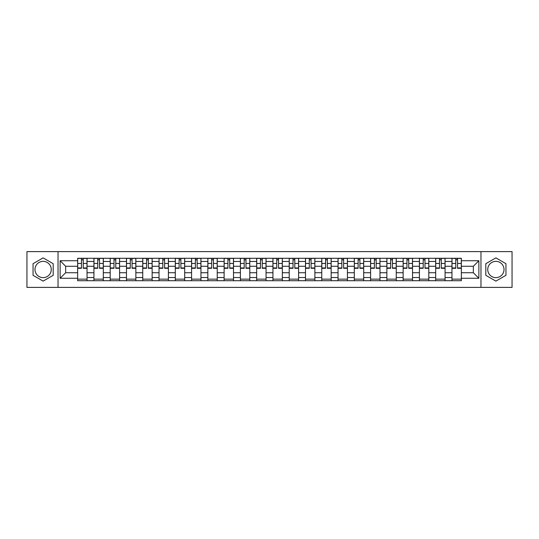 <?xml version="1.0" encoding="UTF-8"?>
<svg xmlns="http://www.w3.org/2000/svg" width="539" height="539" viewBox="0 0 539 539"><rect width="100%" height="100%" fill="white"/><g stroke="black" fill="none" stroke-linecap="round" stroke-linejoin="round"><path stroke-width="0.81" d="M43.12 277.639A8.139 8.139 0 0 1 34.981 269.5A8.139 8.139 0 0 1 43.12 261.361A8.139 8.139 0 0 1 51.259 269.5A8.139 8.139 0 0 1 43.12 277.639M495.88 277.639A8.139 8.139 0 0 1 487.741 269.5A8.139 8.139 0 0 1 495.88 261.361A8.139 8.139 0 0 1 504.019 269.5A8.139 8.139 0 0 1 495.88 277.639M480.963 287.388L512.05 287.388L512.05 251.612L26.95 251.612L26.95 287.388L480.963 287.388L480.963 251.612M93.927 280.718L93.927 261.469L87.042 261.469L87.042 280.718M87.042 261.469L87.042 258.282M93.927 261.469L93.927 258.282M103.313 258.282L103.313 280.718M110.199 280.718L110.199 258.282M119.591 258.282L119.591 280.718M126.476 280.718L126.476 258.282M135.862 258.282L135.862 280.718M142.747 280.718L142.747 258.282M152.139 258.282L152.139 280.718M159.025 280.718L159.025 258.282M168.411 258.282L168.411 280.718M175.296 280.718L175.296 258.282M184.688 258.282L184.688 280.718M191.574 280.718L191.574 258.282M200.959 258.282L200.959 280.718M207.845 280.718L207.845 258.282M217.237 258.282L217.237 280.718M224.123 280.718L224.123 258.282M233.508 258.282L233.508 280.718M240.394 280.718L240.394 258.282M249.786 258.282L249.786 280.718M256.665 280.718L256.665 258.282M266.057 258.282L266.057 280.718M272.943 280.718L272.943 258.282M282.335 258.282L282.335 280.718M289.214 280.718L289.214 258.282M298.606 258.282L298.606 280.718M305.492 280.718L305.492 258.282M314.877 258.282L314.877 280.718M321.763 280.718L321.763 258.282M331.155 258.282L331.155 280.718M338.041 280.718L338.041 258.282M347.426 258.282L347.426 280.718M354.312 280.718L354.312 258.282M363.704 258.282L363.704 280.718M370.589 280.718L370.589 258.282M379.975 258.282L379.975 280.718M386.861 280.718L386.861 258.282M396.253 258.282L396.253 280.718M403.138 280.718L403.138 258.282M412.524 258.282L412.524 280.718M419.409 280.718L419.409 258.282M428.801 258.282L428.801 280.718M435.687 280.718L435.687 258.282M445.073 258.282L445.073 280.718M451.958 280.718L451.958 258.282M451.958 272.734L445.073 272.734M435.687 272.734L428.801 272.734M419.409 272.734L412.524 272.734M403.138 272.734L396.253 272.734M386.861 272.734L379.975 272.734M370.589 272.734L363.704 272.734M354.312 272.734L347.426 272.734M338.041 272.734L331.155 272.734M321.763 272.734L314.877 272.734M305.492 272.734L298.606 272.734M289.214 272.734L282.335 272.734M272.943 272.734L266.057 272.734M256.665 272.734L249.786 272.734M240.394 272.734L233.508 272.734M224.123 272.734L217.237 272.734M207.845 272.734L200.959 272.734M191.574 272.734L184.688 272.734M175.296 272.734L168.411 272.734M159.025 272.734L152.139 272.734M142.747 272.734L135.862 272.734M126.476 272.734L119.591 272.734M110.199 272.734L103.313 272.734M93.927 272.734L87.042 272.734M451.958 266.266L445.073 266.266M435.687 266.266L428.801 266.266M419.409 266.266L412.524 266.266M403.138 266.266L396.253 266.266M386.861 266.266L379.975 266.266M370.589 266.266L363.704 266.266M354.312 266.266L347.426 266.266M338.041 266.266L331.155 266.266M321.763 266.266L314.877 266.266M305.492 266.266L298.606 266.266M289.214 266.266L282.335 266.266M272.943 266.266L266.057 266.266M256.665 266.266L249.786 266.266M240.394 266.266L233.508 266.266M224.123 266.266L217.237 266.266M207.845 266.266L200.959 266.266M191.574 266.266L184.688 266.266M175.296 266.266L168.411 266.266M159.025 266.266L152.139 266.266M142.747 266.266L135.862 266.266M126.476 266.266L119.591 266.266M110.199 266.266L103.313 266.266M93.927 266.266L87.042 266.266M65.657 272.734L77.65 272.734L77.65 266.266L65.657 266.266L65.657 272.734L60.125 278.265L60.125 260.735L77.65 260.735L77.65 266.266M461.35 266.266L461.35 272.734L473.343 272.734L473.343 266.266L461.35 266.266L461.35 258.282L77.65 258.282L77.65 260.735M461.35 260.735L478.875 260.735L478.875 278.265L461.35 278.265L461.35 272.734M77.65 272.734L77.65 280.718L461.35 280.718L461.35 278.265M77.65 278.265L60.125 278.265M58.037 287.388L58.037 251.612M53.186 263.686L43.12 257.878L33.054 263.686L33.054 275.314L43.12 281.122L53.186 275.314L53.186 263.686M505.946 263.686L495.88 257.878L485.814 263.686L485.814 275.314L495.88 281.122L505.946 275.314L505.946 263.686M87.042 279.148L77.65 279.148M81.456 259.852L83.235 259.852M103.313 279.148L93.927 279.148M97.734 259.852L99.506 259.852M119.591 279.148L110.199 279.148M114.005 259.852L115.784 259.852M135.862 279.148L126.476 279.148M130.283 259.852L132.055 259.852M152.139 279.148L142.747 279.148M146.554 259.852L148.326 259.852M168.411 279.148L159.025 279.148M162.832 259.852L164.604 259.852M184.688 279.148L175.296 279.148M179.103 259.852L180.875 259.852M200.959 279.148L191.574 279.148M195.381 259.852L197.153 259.852M217.237 279.148L207.845 279.148M211.652 259.852L213.424 259.852M233.508 279.148L224.123 279.148M227.93 259.852L229.702 259.852M249.786 279.148L240.394 279.148M244.201 259.852L245.973 259.852M266.057 279.148L256.665 279.148M260.478 259.852L262.25 259.852M282.335 279.148L272.943 279.148M276.75 259.852L278.522 259.852M298.606 279.148L289.214 279.148M293.027 259.852L294.799 259.852M314.877 279.148L305.492 279.148M309.298 259.852L311.07 259.852M331.155 279.148L321.763 279.148M325.576 259.852L327.348 259.852M347.426 279.148L338.041 279.148M341.847 259.852L343.619 259.852M363.704 279.148L354.312 279.148M358.125 259.852L359.897 259.852M379.975 279.148L370.589 279.148M374.396 259.852L376.168 259.852M396.253 279.148L386.861 279.148M390.674 259.852L392.446 259.852M412.524 279.148L403.138 279.148M406.945 259.852L408.717 259.852M428.801 279.148L419.409 279.148M423.216 259.852L424.995 259.852M445.073 279.148L435.687 279.148M439.494 259.852L441.266 259.852M461.35 279.148L451.958 279.148M455.765 259.852L457.544 259.852M60.125 260.735L65.657 266.266M473.343 272.734L478.875 278.265M473.343 266.266L478.875 260.735M83.235 267.944L86.988 267.944L86.988 268.301L83.235 268.301L83.235 258.39L86.988 258.39L84.899 258.39M86.988 267.944L86.988 258.39M81.456 259.744L83.235 259.744M79.792 258.39L77.704 258.39L77.704 268.301L81.456 268.301L81.456 258.39L79.947 258.39M77.704 258.39L84.744 258.39M99.506 267.944L103.259 267.944L103.259 268.301L99.506 268.301L99.506 258.39L103.259 258.39L101.177 258.39M103.259 267.944L103.259 258.39M97.734 259.744L99.506 259.744M96.063 258.39L93.975 258.39L93.975 268.301L97.734 268.301L97.734 258.39L96.218 258.39M93.975 258.39L101.022 258.39M115.784 267.944L119.537 267.944L119.537 268.301L115.784 268.301L115.784 258.39L119.537 258.39L117.448 258.39M119.537 267.944L119.537 258.39M114.005 259.744L115.784 259.744M112.341 258.39L110.252 258.39L110.252 268.301L114.005 268.301L114.005 258.39L112.496 258.39M110.252 258.39L117.293 258.39M132.055 267.944L135.808 267.944L135.808 268.301L132.055 268.301L132.055 258.39L135.808 258.39L133.726 258.39M135.808 267.944L135.808 258.39M130.283 259.744L132.055 259.744M128.612 258.39L126.524 258.39L126.524 268.301L130.283 268.301L130.283 258.39L128.767 258.39M126.524 258.39L133.571 258.39M148.326 267.944L152.086 267.944L152.086 268.301L148.326 268.301L148.326 258.39L152.086 258.39L149.997 258.39M152.086 267.944L152.086 258.39M146.554 259.744L148.326 259.744M144.89 258.39L142.801 258.39L142.801 268.301L146.554 268.301L146.554 258.39L145.045 258.39M142.801 258.39L149.842 258.39M164.604 267.944L168.357 267.944L168.357 268.301L164.604 268.301L164.604 258.39L168.357 258.39L166.275 258.39M168.357 267.944L168.357 258.39M162.832 259.744L164.604 259.744M161.161 258.39L159.072 258.39L159.072 268.301L162.832 268.301L162.832 258.39L161.316 258.39M159.072 258.39L166.113 258.39M180.875 267.944L184.634 267.944L184.634 268.301L180.875 268.301L180.875 258.39L184.634 258.39L182.546 258.39M184.634 267.944L184.634 258.39M179.103 259.744L180.875 259.744M177.432 258.39L175.35 258.39L175.35 268.301L179.103 268.301L179.103 258.39L177.594 258.39M175.35 258.39L182.391 258.39M197.153 267.944L200.906 267.944L200.906 268.301L197.153 268.301L197.153 258.39L200.906 258.39L198.824 258.39M200.906 267.944L200.906 258.39M195.381 259.744L197.153 259.744M193.71 258.39L191.621 258.39L191.621 268.301L195.381 268.301L195.381 258.39L193.865 258.39M191.621 258.39L198.662 258.39M213.424 267.944L217.183 267.944L217.183 268.301L213.424 268.301L213.424 258.39L217.183 258.39L215.095 258.39M217.183 267.944L217.183 258.39M211.652 259.744L213.424 259.744M209.981 258.39L207.899 258.39L207.899 268.301L211.652 268.301L211.652 258.39L210.143 258.39M207.899 258.39L214.94 258.39M229.702 267.944L233.454 267.944L233.454 268.301L229.702 268.301L229.702 258.39L233.454 258.39L231.372 258.39M233.454 267.944L233.454 258.39M227.93 259.744L229.702 259.744M226.259 258.39L224.17 258.39L224.17 268.301L227.93 268.301L227.93 258.39L226.414 258.39M224.17 258.39L231.211 258.39M245.973 267.944L249.732 267.944L249.732 268.301L245.973 268.301L245.973 258.39L249.732 258.39L247.644 258.39M249.732 267.944L249.732 258.39M244.201 259.744L245.973 259.744M242.53 258.39L240.448 258.39L240.448 268.301L244.201 268.301L244.201 258.39L242.691 258.39M240.448 258.39L247.489 258.39M262.25 267.944L266.003 267.944L266.003 268.301L262.25 268.301L262.25 258.39L266.003 258.39L263.921 258.39M266.003 267.944L266.003 258.39M260.478 259.744L262.25 259.744M258.808 258.39L256.719 258.39L256.719 268.301L260.478 268.301L260.478 258.39L258.963 258.39M256.719 258.39L263.76 258.39M278.522 267.944L282.281 267.944L282.281 268.301L278.522 268.301L278.522 258.39L282.281 258.39L280.192 258.39M282.281 267.944L282.281 258.39M276.75 259.744L278.522 259.744M275.079 258.39L272.997 258.39L272.997 268.301L276.75 268.301L276.75 258.39L275.24 258.39M272.997 258.39L280.037 258.39M294.799 267.944L298.552 267.944L298.552 268.301L294.799 268.301L294.799 258.39L298.552 258.39L296.47 258.39M298.552 267.944L298.552 258.39M293.027 259.744L294.799 259.744M291.356 258.39L289.268 258.39L289.268 268.301L293.027 268.301L293.027 258.39L291.511 258.39M289.268 258.39L296.309 258.39M311.07 267.944L314.83 267.944L314.83 268.301L311.07 268.301L311.07 258.39L314.83 258.39L312.741 258.39M314.83 267.944L314.83 258.39M309.298 259.744L311.07 259.744M307.628 258.39L305.546 258.39L305.546 268.301L309.298 268.301L309.298 258.39L307.789 258.39M305.546 258.39L312.586 258.39M327.348 267.944L331.101 267.944L331.101 268.301L327.348 268.301L327.348 258.39L331.101 258.39L329.019 258.39M331.101 267.944L331.101 258.39M325.576 259.744L327.348 259.744M323.905 258.39L321.817 258.39L321.817 268.301L325.576 268.301L325.576 258.39L324.06 258.39M321.817 258.39L328.857 258.39M343.619 267.944L347.379 267.944L347.379 268.301L343.619 268.301L343.619 258.39L347.379 258.39L345.29 258.39M347.379 267.944L347.379 258.39M341.847 259.744L343.619 259.744M340.176 258.39L338.094 258.39L338.094 268.301L341.847 268.301L341.847 258.39L340.338 258.39M338.094 258.39L345.135 258.39M359.897 267.944L363.65 267.944L363.65 268.301L359.897 268.301L359.897 258.39L363.65 258.39L361.568 258.39M363.65 267.944L363.65 258.39M358.125 259.744L359.897 259.744M356.454 258.39L354.366 258.39L354.366 268.301L358.125 268.301L358.125 258.39L356.609 258.39M354.366 258.39L361.406 258.39M376.168 267.944L379.928 267.944L379.928 268.301L376.168 268.301L376.168 258.39L379.928 258.39L377.839 258.39M379.928 267.944L379.928 258.39M374.396 259.744L376.168 259.744M372.725 258.39L370.643 258.39L370.643 268.301L374.396 268.301L374.396 258.39L372.887 258.39M370.643 258.39L377.684 258.39M392.446 267.944L396.199 267.944L396.199 268.301L392.446 268.301L392.446 258.39L396.199 258.39L394.11 258.39M396.199 267.944L396.199 258.39M390.674 259.744L392.446 259.744M389.003 258.39L386.914 258.39L386.914 268.301L390.674 268.301L390.674 258.39L389.158 258.39M386.914 258.39L393.955 258.39M408.717 267.944L412.476 267.944L412.476 268.301L408.717 268.301L408.717 258.39L412.476 258.39L410.388 258.39M412.476 267.944L412.476 258.39M406.945 259.744L408.717 259.744M405.274 258.39L403.192 258.39L403.192 268.301L406.945 268.301L406.945 258.39L405.429 258.39M403.192 258.39L410.233 258.39M424.995 267.944L428.748 267.944L428.748 268.301L424.995 268.301L424.995 258.39L428.748 258.39L426.659 258.39M428.748 267.944L428.748 258.39M423.216 259.744L424.995 259.744M421.552 258.39L419.463 258.39L419.463 268.301L423.216 268.301L423.216 258.39L421.707 258.39M419.463 258.39L426.504 258.39M441.266 267.944L445.025 267.944L445.025 268.301L441.266 268.301L441.266 258.39L445.025 258.39L442.937 258.39M445.025 267.944L445.025 258.39M439.494 259.744L441.266 259.744M437.823 258.39L435.741 258.39L435.741 268.301L439.494 268.301L439.494 258.39L437.978 258.39M435.741 258.39L442.782 258.39M457.544 267.944L461.296 267.944L461.296 268.301L457.544 268.301L457.544 258.39L461.296 258.39L459.208 258.39M461.296 267.944L461.296 258.39M455.765 259.744L457.544 259.744M454.101 258.39L452.012 258.39L452.012 268.301L455.765 268.301L455.765 258.39L454.256 258.39M452.012 258.39L459.053 258.39M435.687 261.469L428.801 261.469M419.409 261.469L412.524 261.469M403.138 261.469L396.253 261.469M386.861 261.469L379.975 261.469M370.589 261.469L363.704 261.469M354.312 261.469L347.426 261.469M338.041 261.469L331.155 261.469M321.763 261.469L314.877 261.469M305.492 261.469L298.606 261.469M289.214 261.469L282.335 261.469M272.943 261.469L266.057 261.469M256.665 261.469L249.786 261.469M240.394 261.469L233.508 261.469M224.123 261.469L217.237 261.469M207.845 261.469L200.959 261.469M191.574 261.469L184.688 261.469M175.296 261.469L168.411 261.469M159.025 261.469L152.139 261.469M142.747 261.469L135.862 261.469M126.476 261.469L119.591 261.469M110.199 261.469L103.313 261.469M451.958 261.469L445.073 261.469M435.687 277.531L428.801 277.531M419.409 277.531L412.524 277.531M403.138 277.531L396.253 277.531M386.861 277.531L379.975 277.531M370.589 277.531L363.704 277.531M354.312 277.531L347.426 277.531M338.041 277.531L331.155 277.531M321.763 277.531L314.877 277.531M305.492 277.531L298.606 277.531M289.214 277.531L282.335 277.531M272.943 277.531L266.057 277.531M256.665 277.531L249.786 277.531M240.394 277.531L233.508 277.531M224.123 277.531L217.237 277.531M207.845 277.531L200.959 277.531M191.574 277.531L184.688 277.531M175.296 277.531L168.411 277.531M159.025 277.531L152.139 277.531M142.747 277.531L135.862 277.531M126.476 277.531L119.591 277.531M110.199 277.531L103.313 277.531M93.927 277.531L87.042 277.531M451.958 277.531L445.073 277.531M83.235 263.456L86.988 263.456M77.704 267.944L81.456 267.944M77.704 263.456L81.456 263.456M99.506 263.456L103.259 263.456M93.975 267.944L97.734 267.944M93.975 263.456L97.734 263.456M115.784 263.456L119.537 263.456M110.252 267.944L114.005 267.944M110.252 263.456L114.005 263.456M132.055 263.456L135.808 263.456M126.524 267.944L130.283 267.944M126.524 263.456L130.283 263.456M148.326 263.456L152.086 263.456M142.801 267.944L146.554 267.944M142.801 263.456L146.554 263.456M164.604 263.456L168.357 263.456M159.072 267.944L162.832 267.944M159.072 263.456L162.832 263.456M180.875 263.456L184.634 263.456M175.35 267.944L179.103 267.944M175.35 263.456L179.103 263.456M197.153 263.456L200.906 263.456M191.621 267.944L195.381 267.944M191.621 263.456L195.381 263.456M213.424 263.456L217.183 263.456M207.899 267.944L211.652 267.944M207.899 263.456L211.652 263.456M229.702 263.456L233.454 263.456M224.17 267.944L227.93 267.944M224.17 263.456L227.93 263.456M245.973 263.456L249.732 263.456M240.448 267.944L244.201 267.944M240.448 263.456L244.201 263.456M262.25 263.456L266.003 263.456M256.719 267.944L260.478 267.944M256.719 263.456L260.478 263.456M278.522 263.456L282.281 263.456M272.997 267.944L276.75 267.944M272.997 263.456L276.75 263.456M294.799 263.456L298.552 263.456M289.268 267.944L293.027 267.944M289.268 263.456L293.027 263.456M311.07 263.456L314.83 263.456M305.546 267.944L309.298 267.944M305.546 263.456L309.298 263.456M327.348 263.456L331.101 263.456M321.817 267.944L325.576 267.944M321.817 263.456L325.576 263.456M343.619 263.456L347.379 263.456M338.094 267.944L341.847 267.944M338.094 263.456L341.847 263.456M359.897 263.456L363.65 263.456M354.366 267.944L358.125 267.944M354.366 263.456L358.125 263.456M376.168 263.456L379.928 263.456M370.643 267.944L374.396 267.944M370.643 263.456L374.396 263.456M392.446 263.456L396.199 263.456M386.914 267.944L390.674 267.944M386.914 263.456L390.674 263.456M408.717 263.456L412.476 263.456M403.192 267.944L406.945 267.944M403.192 263.456L406.945 263.456M424.995 263.456L428.748 263.456M419.463 267.944L423.216 267.944M419.463 263.456L423.216 263.456M441.266 263.456L445.025 263.456M435.741 267.944L439.494 267.944M435.741 263.456L439.494 263.456M457.544 263.456L461.296 263.456M452.012 267.944L455.765 267.944M452.012 263.456L455.765 263.456"/></g></svg>
